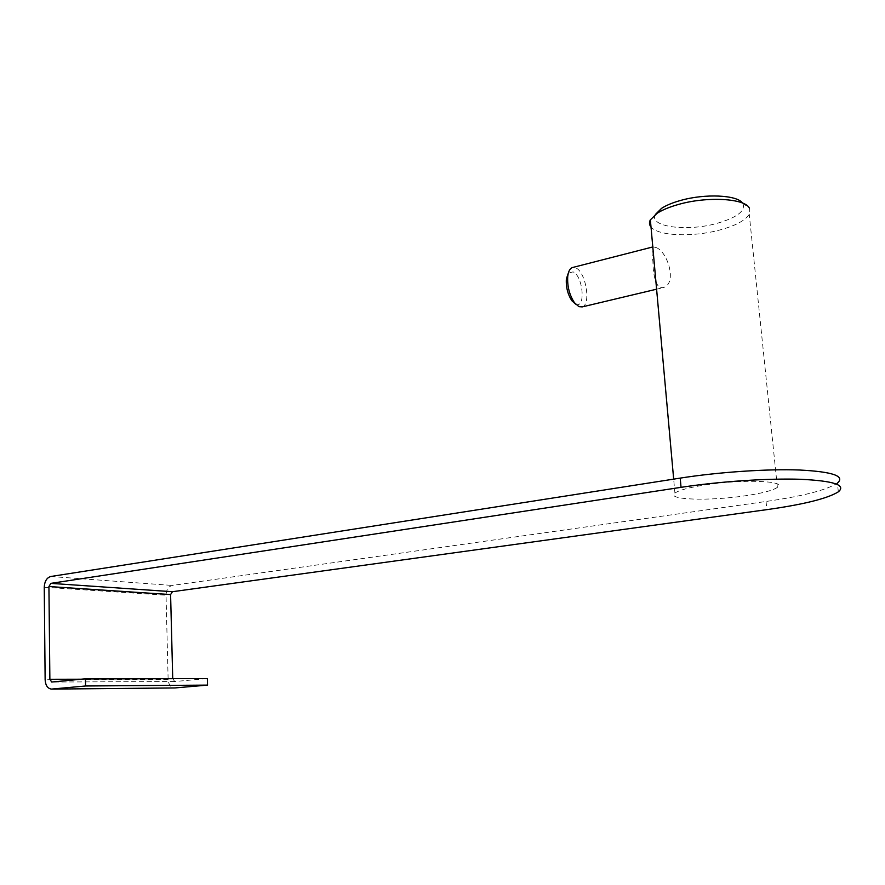 <?xml version="1.0" encoding="UTF-8"?>
<svg xmlns="http://www.w3.org/2000/svg" width="885" height="885" viewBox="0 0 885 885"><rect width="100%" height="100%" fill="white"/><g stroke="black" fill="none" stroke-linecap="round" stroke-linejoin="round"><path stroke-width="0.66" stroke-dasharray="4.42 3.32" d="M838.349 491.828L837.387 483.133C826.656 490.047 802.872 496.164 766.045 501.474L172.276 585.439C168.371 586.534 166.291 589.786 166.037 595.207L168.128 679.448C168.57 684.547 170.639 687.391 174.334 687.955M172.73 678.651L174.732 681.527L207.355 678.585M742.559 203.074L749.385 208.13L749.252 214.325C745.17 220.642 735.07 225.941 718.952 230.222C691.948 237.39 657.743 235.875 651.006 226.969M705.256 484.925C742.592 478.973 787.915 480.743 777.373 487.392C772.793 490.489 762.062 493.288 745.192 495.799C709.162 501.275 665.553 499.837 674.923 493.122C678.861 490.224 688.972 487.502 705.256 484.925M743.057 203.804C745.469 211.238 736.541 217.832 716.275 223.573C686.019 231.881 648.517 226.693 655.331 214.546M582.23 306.896C591.257 304.628 585.87 271.96 575.825 267.912L573.06 267.381M655.818 247.446C667.777 251.229 677.656 284.151 663.042 287.658L659.425 287.47C655.243 283.089 653.064 274.394 652.92 261.385C651.714 252.867 651.769 248.032 653.097 246.871L655.818 247.446M575.604 304.108L575.659 304.13C585.914 309.374 583.226 276.043 573.115 271.883L568.369 272.989M766.045 501.474L766.875 509.638M174.732 681.527L51.883 682.025M172.741 679.027L81.099 679.215M168.128 679.448L45.135 679.746M44.25 587.231L166.037 595.207M50.788 576.5L172.276 585.439M174.566 681.527L51.817 682.025M777.373 487.392L749.252 214.325M656.593 289.196L663.042 287.658M674.923 493.122L673.673 479.128"/><path stroke-width="1.33" d="M680.211 478.11L681.041 487.336L50.854 583.37L48.929 586.534L49.87 679.282L51.706 682.025L85.458 678.795L207.355 678.585L207.544 685.112L85.557 685.986L51.374 689.094C47.591 688.464 45.511 685.344 45.135 679.746L44.25 587.231C44.593 581.29 46.772 577.706 50.788 576.5L680.211 478.11C718.476 472.103 766.919 468.796 799.542 470.012C832.785 471.738 845.407 476.108 837.387 483.133M681.041 487.336C719.372 481.473 767.881 478.188 800.527 479.283C833.803 480.876 846.414 485.057 838.349 491.828C827.575 498.509 803.746 504.45 766.875 509.638L172.431 591.711L170.595 594.576L172.73 678.651M207.544 685.112L174.898 687.944L51.961 689.083M51.784 689.094L174.898 687.944M85.458 678.795L85.557 685.986M651.006 226.969C649.225 224.823 649.015 222.445 650.364 219.856L657.135 213.285C662.478 209.845 669.746 206.858 678.928 204.324C707.414 196.216 744.971 198.406 749.385 208.13M655.331 214.546L661.538 208.362C666.283 205.287 672.711 202.632 680.819 200.386C705.124 193.461 737.172 194.954 742.559 203.074M573.06 267.381L572.219 267.602C569.818 268.62 568.325 271.562 567.728 276.419C567.174 286.231 569.409 294.982 574.442 302.681L578.912 306.664L582.23 306.896L656.593 289.196M568.369 272.989L566.356 278.996C565.891 287.149 567.75 294.417 571.931 300.812L575.604 304.108M48.929 586.534L170.595 594.576M81.099 679.215L49.87 679.282M50.854 583.37L172.431 591.711M571.931 300.812L574.442 302.681M566.356 278.996L567.728 276.419M661.538 208.362L657.135 213.285M572.219 267.602L652.798 246.948M673.673 479.128L650.364 219.856"/></g></svg>
